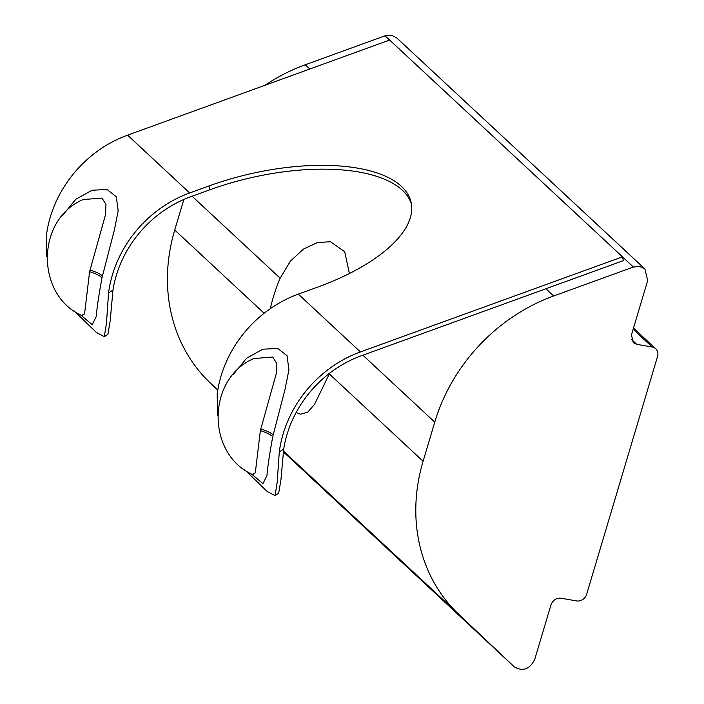 <?xml version="1.0" encoding="UTF-8"?>
<svg xmlns="http://www.w3.org/2000/svg" width="704" height="704" viewBox="0 0 704 704"><rect width="100%" height="100%" fill="white"/><g stroke="black" fill="none" stroke-linecap="round" stroke-linejoin="round"><path stroke-width="1.06" d="M349.378 273.522L344.722 251.706L330.422 241.727L317.381 242.554L303.406 249.119L290.356 261.21L280.148 278.203A87.507 37.242 99.9 0 0 273.398 296.903A87.507 37.242 99.9 0 0 270.283 308.695M411.426 204.046A151.686 64.029 -13.1 0 0 402.354 190.221A151.686 64.029 -13.1 0 0 209.889 189.781L190.555 196.794A108.346 94.486 133 0 0 112.966 290.057L108.539 292.996A112.675 98.261 -47 0 1 189.658 192.966L208.991 185.953A151.686 64.029 166.9 0 1 401.465 186.393A151.686 64.029 166.9 0 1 411.048 202.118A151.686 64.029 166.9 0 1 317.654 287.109L298.32 294.131A112.675 98.261 133 0 0 217.193 394.152L217.536 415.677M633.398 267.036L639.681 266.429L644.926 269.007L647.671 280.535L631.453 334.937L633.248 342.654L636.777 344.344L652.23 347.037A8.668 7.559 -47 0 1 655.732 348.753A8.668 7.559 -47 0 1 657.554 356.444L586.67 594.211A8.668 7.559 -47 0 1 576.541 600.926L561.088 598.233C556.239 597.872 552.869 600.107 550.959 604.947L534.741 659.358C529.654 669.354 522.817 671.836 514.228 666.794L458.753 614.31A173.351 151.175 -47 0 1 423.095 461.261L434.755 422.145A173.351 151.175 -47 0 1 553.652 295.988L633.398 267.036L622.486 256.872M644.934 269.007L396.572 37.778L391.318 35.2L385.044 35.807L305.29 64.759L309.839 69.001M329.683 373.182A87.507 37.242 99.9 0 1 329.34 373.974L314.442 404.51L307.622 412.315L300.406 414.163L296.164 412.491M183.841 199.47L174.733 230.032A173.351 151.175 -47 0 0 210.39 383.082L217.818 389.998M217.8 390.095L210.39 383.082M264.862 85.325A173.351 151.175 -47 0 1 305.29 64.759M514.29 666.855L283.298 451.801L514.29 666.855M278.678 493.249L280.958 479.591L283.712 449.029A108.346 94.486 -47 0 1 361.302 355.766L623.366 260.638L622.468 256.819L389.629 40.04L127.574 135.159A112.675 98.261 133 0 0 46.446 235.189L46.79 256.705M244.763 469.788L267.177 491.471L275.088 495.625L277.2 482.196L279.286 451.959A112.675 98.261 -47 0 1 360.413 351.938L622.468 256.819M74.017 310.816L96.43 332.499L104.333 336.662L106.454 323.224L108.539 292.996M62.533 215.477L75.856 199.223L92.11 190.23L107.034 189.482L116.31 196.768L118.175 210.848L114.374 230.023L102.01 277.719C98.859 294.809 96.923 307.789 96.21 316.659L92.189 324.685L80.872 315.093M233.279 374.449L246.611 358.195L262.856 349.202L277.781 348.454L287.056 355.74L288.922 369.82L285.12 388.995L272.756 436.682C269.606 453.781 267.67 466.761 266.957 475.622L262.935 483.657L251.618 474.065M104.333 336.662L107.923 334.277L110.211 320.619L112.966 290.057M83.204 199.514C36.186 219.287 35.27 294.562 81.558 315.462L84.55 313.87L89.602 271.691L105.547 214.562L105.978 204.424L101.974 198.07L83.098 199.566M252.314 474.426L255.306 472.842L260.348 430.663L276.302 373.525L276.725 363.396L272.721 357.042L253.845 358.538M389.594 40.049L385.044 35.807M362.85 355.203L434.755 422.145M423.095 461.261L329.34 373.974M264.123 313.254L174.733 230.032M192.104 196.231L280.148 278.203M633.142 329.261L652.23 347.037M283.404 451.062L458.753 614.31M545.89 288.763L553.652 295.988M636.777 344.344L631.286 339.24M127.574 135.159L189.658 192.966M298.32 294.131L360.413 351.938M279.286 451.959L283.712 449.029M209.889 189.781L208.991 185.953M89.602 271.691A21.666 6.274 -168.3 0 1 102.01 277.719M89.954 270.01A21.666 5.72 -167.8 0 1 102.406 275.827M260.348 430.663A21.666 6.274 -168.3 0 1 272.756 436.682M260.709 428.974A21.666 5.72 -167.8 0 1 273.161 434.799M633.503 328.055L655.732 348.753M275.079 495.625L278.67 493.249M253.95 358.486C206.932 378.259 206.026 453.526 252.314 474.434M82.438 315.797L81.576 315.471M253.185 474.769L252.322 474.443"/></g></svg>
